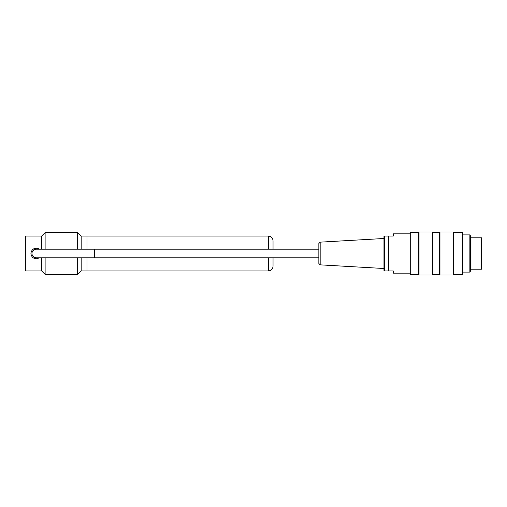 <?xml version="1.0" encoding="UTF-8"?>
<svg xmlns="http://www.w3.org/2000/svg" width="507" height="507" viewBox="0 0 507 507"><rect width="100%" height="100%" fill="white"/><g stroke="black" fill="none" stroke-linecap="round" stroke-linejoin="round"><path stroke-width="0.76" d="M273.039 249.197L273.039 240.711C272.76 237.884 271.207 236.332 268.387 236.059L268.387 249.197M268.387 257.803L268.387 270.941C271.207 270.668 272.76 269.116 273.039 266.289L273.039 257.803M81.164 257.803L81.164 270.941L86.982 270.941L86.982 257.803L86.982 270.941L268.387 270.941M81.164 249.197L81.164 236.059L86.982 236.059L86.982 249.197L86.982 236.059L268.387 236.059M462.815 272.107L469.869 272.107L469.869 234.893L462.815 234.893M470.49 271.036L470.49 235.964L470.952 235.964L470.952 271.036L470.49 271.036L469.869 272.107M419.029 231.991L419.029 275.009L432.173 275.009L432.173 231.991L419.029 231.991L418.624 232.396L418.624 274.604L419.029 275.009M439.962 231.991L439.962 275.009L453.1 275.009L453.1 231.991L439.962 231.991L439.556 232.396L439.556 274.604L439.962 275.009M462.58 232.396L462.58 274.604L462.58 232.396L453.512 232.396L453.512 274.604L462.58 274.604M410.252 274.604L410.252 232.396L410.252 274.604L418.624 274.604M439.556 232.396L432.579 232.396L432.579 274.604L439.556 274.604M453.512 274.604L453.1 275.009M432.579 274.604L432.173 275.009M320.171 264.857L318.852 263.463L318.852 243.537L320.171 242.143L320.171 264.857L383.97 268.501M383.97 270.32L383.97 236.458L383.97 238.499L320.171 242.143M384.376 236.059L388.622 236.059L388.622 270.941L384.376 270.941L384.376 236.059M410.017 273.153L393.274 273.153L393.274 270.941L388.622 270.941M388.622 236.059L393.274 236.059L393.274 233.847L410.017 233.847M470.952 237.802L481.65 237.802L481.65 269.198L470.952 269.198M318.852 257.803L36.282 257.803A4.303 4.303 0 0 1 31.979 253.5A4.303 4.303 0 0 1 36.282 249.197A4.303 4.303 0 0 0 31.979 253.5A4.303 4.303 0 0 0 36.282 257.803L39.457 257.803L36.282 258.849L34.229 258.437L32.499 257.283L31.339 255.553L30.933 253.5L31.339 251.447L32.499 249.717L34.229 248.563L36.282 248.151L39.457 249.197C36.859 247.612 34.47 247.86 32.302 249.926M318.852 249.197L36.282 249.197M30.959 252.949L30.933 253.519M36.187 258.849L37.569 258.69M38.849 258.19L39.457 257.803M41.631 257.803L41.631 270.941L25.35 270.941L25.35 236.059L41.631 236.059L41.631 249.197M77.679 257.803L77.679 274.433L81.164 270.941M81.164 236.059L77.679 232.567L77.679 249.197M41.631 270.941L45.117 274.433L45.117 257.803M45.117 249.197L45.117 232.567L77.679 232.567M94.422 257.803L94.422 249.197M410.252 232.396L418.624 232.396M453.512 232.396L453.1 231.991M432.579 232.396L432.173 231.991M470.49 235.964L469.869 234.893M384.097 236.059L383.97 236.458M384.097 270.941L383.97 270.542M45.117 274.433L77.679 274.433M41.631 236.059L45.117 232.567"/></g></svg>
